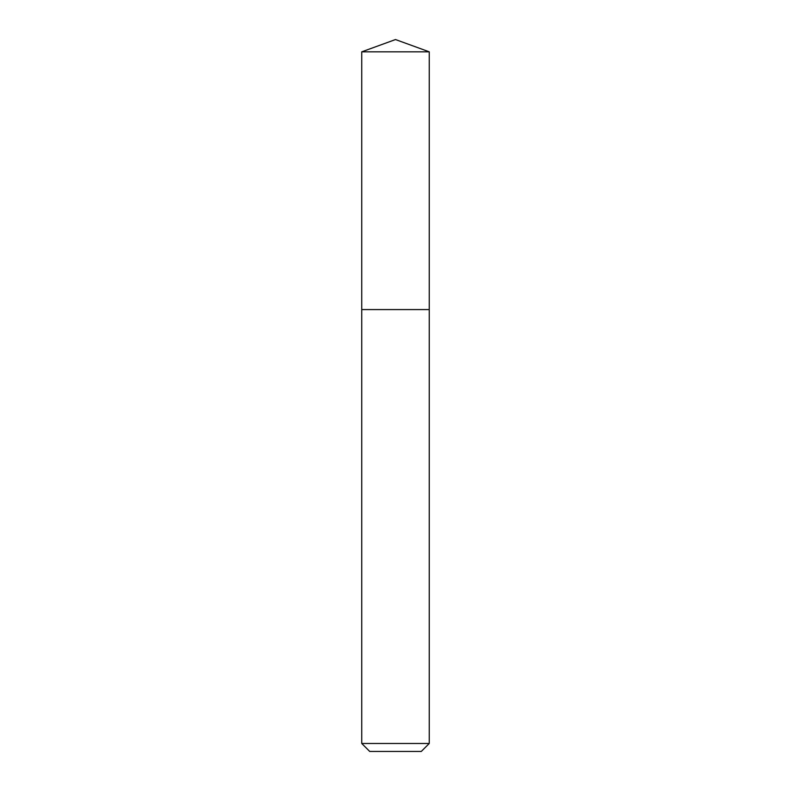 <?xml version="1.0" encoding="UTF-8"?>
<svg xmlns="http://www.w3.org/2000/svg" width="791" height="791" viewBox="0 0 791 791"><rect width="100%" height="100%" fill="white"/><g stroke="black" fill="none" stroke-linecap="round" stroke-linejoin="round"><path stroke-width="1.19" d="M429.256 743.471L421.277 751.45L369.723 751.45L361.744 743.471L429.256 743.471L429.256 309.578L361.744 309.578L429.256 309.578L429.256 51.83L361.744 51.83L361.744 321.858M361.744 51.83L395.5 39.55L361.744 51.83L361.744 743.471M395.5 39.55L429.256 51.83"/></g></svg>
